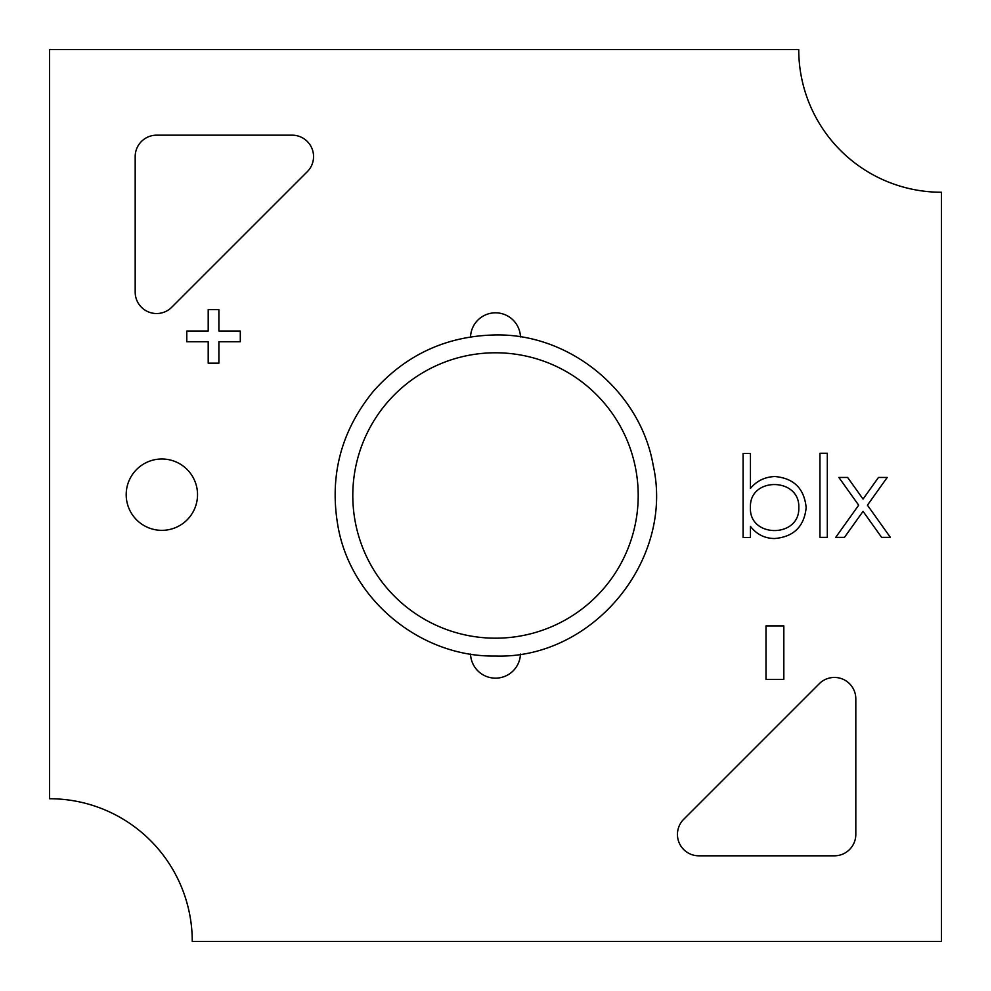 <?xml version="1.0" encoding="UTF-8"?>
<svg xmlns="http://www.w3.org/2000/svg" width="991" height="991" viewBox="0 0 991 991"><rect width="100%" height="100%" fill="white"/><g stroke="black" fill="none" stroke-linecap="round" stroke-linejoin="round"><path stroke-width="1.49" d="M495.5 352.784A142.704 142.704 0 0 1 638.204 495.488A142.704 142.704 0 0 1 495.5 638.192A142.704 142.704 0 0 1 352.796 495.488A142.704 142.704 0 0 1 495.5 352.784M470.539 654.085A24.973 24.973 0 0 0 495.5 678.154A24.973 24.973 0 0 0 520.461 654.085M520.461 336.903A24.973 24.973 0 0 0 495.5 312.822A24.973 24.973 0 0 0 470.539 336.903M683.716 819.272A21.406 21.406 0 0 0 698.853 855.815L834.41 855.815A21.406 21.406 0 0 0 855.815 834.41L855.815 698.841A21.406 21.406 0 0 0 819.284 683.703L683.716 819.272M126.191 494.67A35.676 35.676 0 0 0 161.867 530.346A35.676 35.676 0 0 0 197.531 494.67A35.676 35.676 0 0 0 161.867 458.994A35.676 35.676 0 0 0 126.191 494.67M798.796 507.714C800.171 477.105 749.06 476.671 750.447 507.404C748.738 538.138 799.873 538.299 798.796 507.714M941.438 192.254A142.704 142.704 0 0 1 798.734 49.55L49.562 49.55L49.562 798.734A142.704 142.704 0 0 1 192.266 941.45L941.438 941.45L941.438 192.254M774.652 538.534C793.717 536.837 804.209 526.543 806.154 507.64C804.296 488.613 793.878 478.232 774.875 476.522C764.866 476.919 756.715 480.895 750.447 488.439L750.447 453.395L743.089 453.395L743.089 537.481L750.447 537.481L750.447 526.394C756.678 534.384 764.742 538.435 774.652 538.534M171.716 307.272L307.284 171.716A21.406 21.406 0 0 0 292.147 135.172L156.59 135.172A21.406 21.406 0 0 0 135.185 156.578L135.185 292.147A21.406 21.406 0 0 0 171.716 307.272M783.831 625.903L765.993 625.903L765.993 679.417L783.831 679.417L783.831 625.903M208.197 341.759L208.197 363.164L218.9 363.164L218.9 341.759L240.305 341.759L240.305 331.056L218.9 331.056L218.9 309.65L208.197 309.65L208.197 331.056L186.791 331.056L186.791 341.759L208.197 341.759M827.312 453.283L819.953 453.283L819.953 537.357L827.312 537.357L827.312 453.283M844.468 537.357L863.05 511.331L881.618 537.357L890.376 537.357L867.435 505.187L887.218 477.451L878.472 477.451L863.05 499.068L847.627 477.451L838.869 477.451L858.677 505.187L835.723 537.357L844.468 537.357M495.5 656.03C592.606 659.263 674.561 560.188 653.205 465.411C640.558 391.569 570.42 333.533 495.5 334.946C446.594 335.887 405.901 354.654 373.421 391.222C340.619 431.419 328.913 477.03 338.29 528.042C351.966 600.806 421.485 657.392 495.5 656.03"/></g></svg>

